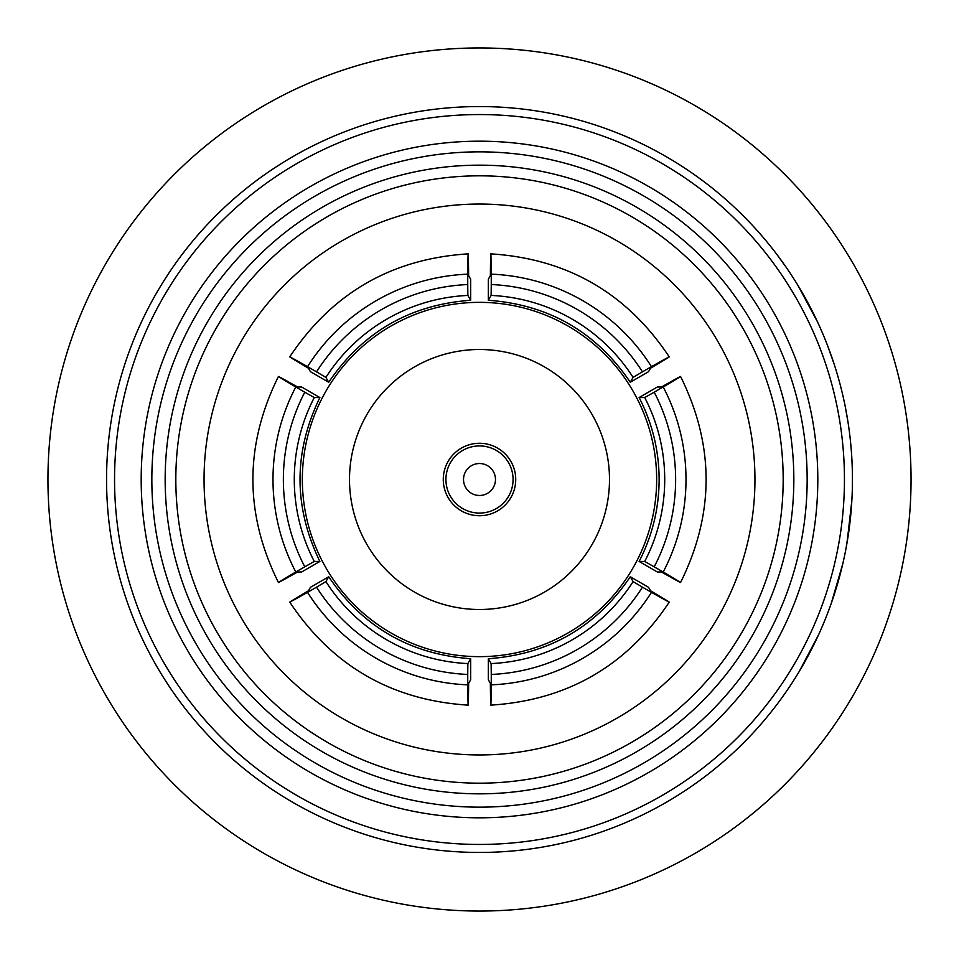 <?xml version="1.0" encoding="UTF-8"?>
<svg xmlns="http://www.w3.org/2000/svg" width="959" height="959" viewBox="0 0 959 959"><rect width="100%" height="100%" fill="white"/><g stroke="black" fill="none" stroke-linecap="round" stroke-linejoin="round"><path stroke-width="1.44" d="M513.077 479.5A33.577 33.577 0 0 0 479.5 445.923A33.577 33.577 0 0 0 445.923 479.5A33.577 33.577 0 0 0 479.5 513.077A33.577 33.577 0 0 0 513.077 479.5M515.726 479.5A36.226 36.226 0 0 0 479.5 443.274A36.226 36.226 0 0 0 443.274 479.5A36.226 36.226 0 0 0 479.5 515.726A36.226 36.226 0 0 0 515.726 479.5M495.479 479.5A15.979 15.979 0 0 0 479.5 463.521A15.979 15.979 0 0 0 463.521 479.5A15.979 15.979 0 0 0 479.5 495.479A15.979 15.979 0 0 0 495.479 479.5M654.218 392.207L680.566 376.479C714.599 445.156 714.599 513.844 680.566 582.521L663.208 571.996A198.993 198.933 90 0 0 663.208 387.004C686.596 373.159 685.997 373.159 661.422 387.004L657.371 387.004L639.126 397.541C652.36 423.255 659.025 450.574 659.133 479.5C659.025 508.426 652.36 535.745 639.126 561.459L657.371 571.996L661.422 571.996C685.997 585.841 686.596 585.841 663.208 571.996L644.724 561.459A177.942 177.894 90 0 0 644.724 397.541L654.218 392.207A188.599 188.551 -90 0 1 654.218 566.793M639.126 397.541L644.724 397.541M656.651 479.5A177.151 177.151 0 0 1 479.5 656.651A177.151 177.151 0 0 1 302.349 479.5A177.151 177.151 0 0 1 479.5 302.349A177.151 177.151 0 0 1 656.651 479.5M349.508 479.5A129.992 129.992 0 0 1 479.5 349.508A129.992 129.992 0 0 1 609.492 479.5A129.992 129.992 0 0 1 479.5 609.492A129.992 129.992 0 0 1 349.508 479.5M807.154 479.5A327.654 327.654 0 0 0 479.5 151.846A327.654 327.654 0 0 0 151.846 479.5A327.654 327.654 0 0 0 479.5 807.154A327.654 327.654 0 0 0 807.154 479.5M141.189 479.5A338.311 338.311 0 0 1 479.5 141.189A338.311 338.311 0 0 1 817.811 479.5A338.311 338.311 0 0 1 479.5 817.811A338.311 338.311 0 0 1 141.189 479.5M793.836 479.5A314.336 314.336 0 0 1 479.5 793.836A314.336 314.336 0 0 1 165.164 479.5A314.336 314.336 0 0 1 479.5 165.164A314.336 314.336 0 0 1 793.836 479.5M175.821 479.5A303.679 303.679 0 0 0 479.5 783.179A303.679 303.679 0 0 0 783.179 479.5A303.679 303.679 0 0 0 479.5 175.821A303.679 303.679 0 0 0 175.821 479.5M204.051 479.5A275.449 275.449 0 0 0 479.5 754.949A275.449 275.449 0 0 0 754.949 479.5A275.449 275.449 0 0 0 479.5 204.051A275.449 275.449 0 0 0 204.051 479.5M852.443 478.265L852.323 488.922M911.05 479.5A431.55 431.55 0 0 0 479.5 47.95A431.55 431.55 0 0 0 47.95 479.5A431.55 431.55 0 0 0 479.5 911.05A431.55 431.55 0 0 0 911.05 479.5M776.514 253.967L786.14 267.237M796.042 282.306L797.864 285.243M803.702 295.156L805.092 297.626M805.668 298.669L806.867 300.85M806.915 300.934L808.197 303.308M808.389 303.655L814.419 315.427M797.768 285.087L817.512 321.912M824.428 337.676L825.172 339.522M826.071 341.752L827.257 344.784M827.605 345.684L834.558 365.379M845.251 406.616L848.104 422.751M852.251 467.62L852.419 474.993M851.244 449.615L851.76 456.975M852.443 479.5A372.943 372.943 0 0 0 479.5 106.557A372.943 372.943 0 0 0 106.557 479.5A372.943 372.943 0 0 0 479.5 852.443A372.943 372.943 0 0 0 852.443 479.5L852.383 472.943M852.287 468.471L851.964 460.644M852.036 462.07L852.143 464.576M852.179 465.415L852.275 468.256M852.395 473.758L852.431 476.311M844.447 479.5A364.947 364.947 0 0 0 479.5 114.553A364.947 364.947 0 0 0 114.553 479.5A364.947 364.947 0 0 0 479.5 844.447A364.947 364.947 0 0 0 844.447 479.5M819.897 631.873L818.471 635.026M813.508 645.407L812.237 647.936M811.698 648.991L810.559 651.209M810.511 651.305L809.264 653.69M809.084 654.038L802.683 665.618M818.542 634.858L799.039 671.803M843.56 560.404L842.793 563.784M840.024 574.944L839.293 577.69M838.969 578.828L838.298 581.226M838.274 581.322L837.531 583.923M837.423 584.295L833.479 596.918M842.841 563.604L831.153 603.714M851.856 500.394L847.049 542.722M851.077 511.435L850.825 514.228M850.381 518.663L850.082 521.444M849.135 529.044L847.852 537.831M851.364 507.814L850.345 519.047M850.261 519.814L850.177 520.533M849.698 524.705L846.03 548.368M850.921 445.803L851.388 451.473M314.276 397.541A177.942 177.894 -90 0 0 314.276 561.459L304.782 566.793A188.599 188.551 90 0 1 304.782 392.207L314.276 397.541L319.874 397.541L301.629 387.004L297.578 387.004C273.003 373.159 272.404 373.159 295.792 387.004L304.782 392.207M295.792 387.004A198.993 198.933 -90 0 0 295.792 571.996L278.434 582.521C244.401 513.844 244.401 445.156 278.434 376.479L295.792 387.004M304.782 566.793L295.792 571.996C272.404 585.841 273.003 585.841 297.578 571.996L301.629 571.996L319.874 561.459L314.276 561.459M325.904 581.598A177.942 177.894 -150 0 0 467.872 663.568L467.74 674.453A188.599 188.551 30 0 1 316.542 587.16L325.904 581.598L328.709 576.755L310.464 587.292L308.438 590.804C284.152 605.165 283.852 605.68 307.539 592.35L316.542 587.16M307.539 592.35A198.993 198.933 -150 0 0 467.74 684.846L468.184 705.141C391.692 700.274 332.21 665.93 289.75 602.12L307.539 592.35M467.74 674.453L467.74 684.846C468.052 712.022 468.352 711.506 468.639 683.299L470.665 679.787L470.665 658.725L467.872 663.568M491.128 663.568A177.942 177.894 150 0 0 633.096 581.598L642.458 587.16A188.599 188.551 -30 0 1 491.26 674.453L491.128 663.568L488.335 658.725L488.335 679.787L490.361 683.299C490.648 711.506 490.948 712.022 491.26 684.846L491.26 674.453M491.26 684.846A198.993 198.933 150 0 0 651.461 592.35L669.25 602.12C626.79 665.93 567.308 700.274 490.816 705.141L491.26 684.846M642.458 587.16L651.461 592.35C675.148 605.68 674.848 605.165 650.562 590.804L648.536 587.292L630.291 576.755L633.096 581.598M633.096 377.402A177.942 177.894 30 0 0 491.128 295.432L491.26 284.547A188.599 188.551 -150 0 1 642.458 371.84L633.096 377.402L630.291 382.245L648.536 371.708L650.562 368.196C674.848 353.835 675.148 353.32 651.461 366.65L642.458 371.84M651.461 366.65A198.993 198.933 30 0 0 491.26 274.154L490.816 253.859C567.308 258.726 626.79 293.07 669.25 356.88L651.461 366.65M491.26 284.547L491.26 274.154C490.948 246.978 490.648 247.494 490.361 275.701L488.335 279.213L488.335 300.275L491.128 295.432M467.872 295.432A177.942 177.894 -30 0 0 325.904 377.402L316.542 371.84A188.599 188.551 150 0 1 467.74 284.547L467.872 295.432L470.665 300.275L470.665 279.213L468.639 275.701C468.352 247.494 468.052 246.978 467.74 274.154L467.74 284.547M467.74 274.154A198.993 198.933 -30 0 0 307.539 366.65L289.75 356.88C332.21 293.07 391.692 258.726 468.184 253.859L467.74 274.154M316.542 371.84L307.539 366.65C283.852 353.32 284.152 353.835 308.438 368.196L310.464 371.708L328.709 382.245L325.904 377.402M319.874 561.459C293.418 506.82 293.418 452.18 319.874 397.541M470.665 658.725C410.116 654.314 362.802 626.994 328.709 576.755M630.291 576.755C596.198 626.994 548.884 654.314 488.335 658.725M639.126 561.459L644.724 561.459M488.335 300.275C548.884 304.686 596.198 332.006 630.291 382.245M328.709 382.245C362.802 332.006 410.116 304.686 470.665 300.275"/></g></svg>

